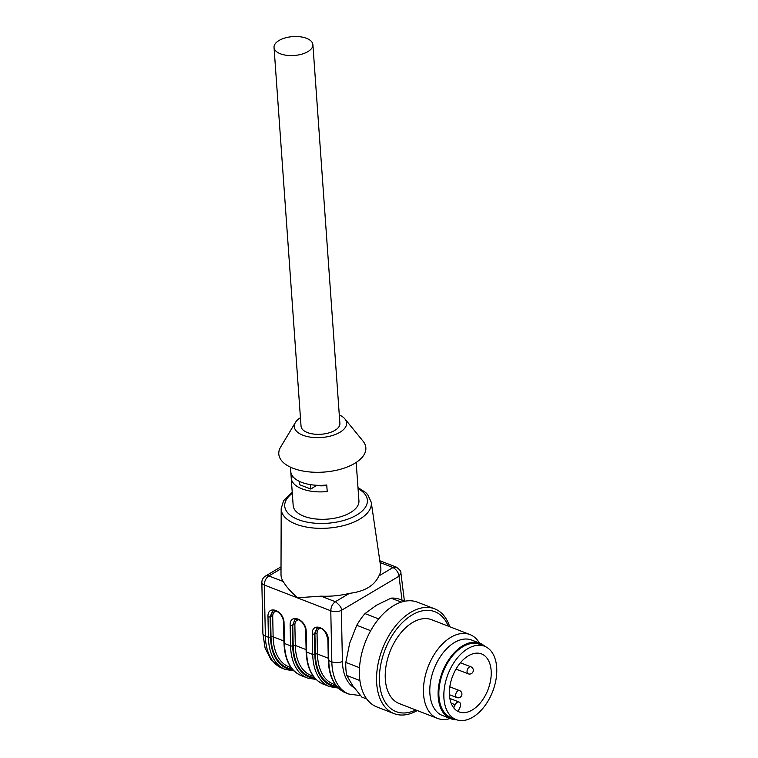 <?xml version="1.0" encoding="UTF-8"?>
<svg xmlns="http://www.w3.org/2000/svg" width="758" height="758" viewBox="0 0 758 758"><rect width="100%" height="100%" fill="white"/><g stroke="black" fill="none" stroke-linecap="round" stroke-linejoin="round"><path stroke-width="1.14" d="M449.74 626.733A56.177 34.214 111.2 0 0 434.666 608.835A56.177 34.214 111.2 0 0 386.968 638.994A56.177 34.214 111.2 0 0 383.501 705.035A56.177 34.214 111.2 0 0 394.056 713.6A56.177 34.214 111.2 0 0 417.251 710.549M434.666 608.835L417.487 602.184A56.177 34.214 111.2 0 0 369.8 632.333A56.177 34.214 111.2 0 0 366.322 698.383A56.177 34.214 111.2 0 0 376.878 706.949L394.056 713.6M401.314 602.108L391.071 598.138L376.432 605.244L364.986 613.592L378.678 618.907M364.986 613.592A52.435 31.931 111.2 0 0 356.753 625.284L349.684 643.22L345.809 662.397L359.519 667.713M370.7 630.684L356.753 625.284M345.809 662.397A52.435 31.931 111.2 0 0 346.738 675.454L352.707 685.668L361.879 697.114L366.777 699.009L362.106 697.199A52.435 31.931 111.2 0 0 362.324 697.284M359.908 680.561L346.738 675.454M400.233 599.512A52.435 31.931 111.2 0 0 400.006 599.417A52.435 31.931 111.2 0 0 391.071 598.138M448.272 626.165A53.581 32.632 111.2 0 0 397.476 628.05A53.581 32.632 111.2 0 0 386.03 703.443A53.581 32.632 111.2 0 0 415.791 709.981M479.435 643.068A44.94 27.364 111.2 0 0 469.932 634.56L431.709 619.741A44.94 27.364 111.2 0 0 393.554 643.874A44.94 27.364 111.2 0 0 390.777 696.706A44.94 27.364 111.2 0 0 399.22 703.557L437.451 718.376A44.94 27.364 111.2 0 0 450.195 718.499M469.932 634.56A44.94 27.364 111.2 0 0 431.785 658.683A44.94 27.364 111.2 0 0 429 711.525A44.94 27.364 111.2 0 0 437.451 718.376M484.93 646.403A40.449 24.635 111.2 0 0 479.947 643.267L471.637 640.046A40.449 24.635 111.2 0 0 437.3 661.753A40.449 24.635 111.2 0 0 434.798 709.308A40.449 24.635 111.2 0 0 442.397 715.476L450.707 718.698A40.449 24.635 111.2 0 0 456.506 719.73M479.947 643.267A40.449 24.635 111.2 0 0 445.609 664.974A40.449 24.635 111.2 0 0 443.108 712.529A40.449 24.635 111.2 0 0 450.707 718.698M456.098 719.579L451.114 717.646A39.331 23.943 -68.8 0 1 444.965 667.779A39.331 23.943 -68.8 0 1 479.539 644.309L484.523 646.242A39.331 23.943 -68.8 0 1 492.643 691.571A39.331 23.943 -68.8 0 1 456.098 719.579A39.331 23.943 -68.8 0 1 449.949 669.712A39.331 23.943 -68.8 0 1 484.523 646.242M454.213 672.479A31.087 18.931 -68.8 0 1 481.548 653.927A31.087 18.931 -68.8 0 1 488.067 689.477A31.087 18.931 -68.8 0 1 459.414 712.018A31.087 18.931 -68.8 0 1 459.073 711.895A31.087 18.931 -68.8 0 1 454.213 672.479M453.701 707.792L455.17 704.732A4.491 2.738 -68.8 0 1 459.121 702.05A4.491 2.738 -68.8 0 1 459.822 707.745L458.05 711.44M280.413 53.79A19.471 9.466 -4.1 0 0 301.656 54.206A19.471 9.466 -4.1 0 0 312.893 44.675A19.471 9.466 -4.1 0 0 306.516 38.317A19.471 9.466 -4.1 0 0 285.283 37.9A19.471 9.466 -4.1 0 0 274.036 47.441A19.471 9.466 -4.1 0 0 280.413 53.79M274.036 47.441L301.04 426.195A19.471 9.466 -4.1 0 0 321.146 434.249A19.471 9.466 -4.1 0 0 339.897 423.428L312.893 44.675M339.29 414.92A26.217 12.744 175.9 0 1 344.928 418.937A26.217 12.744 175.9 0 1 321.373 437.518A26.217 12.744 175.9 0 1 295.43 422.471A26.217 12.744 175.9 0 1 300.433 417.686M299.495 481.434L299.732 484.76L310.818 489.052L310.496 484.646M316.759 485.281L310.818 489.052M326.783 485.546A20.599 10.006 175.9 0 1 316.778 485.518M344.928 418.937L363.035 441.156A43.632 21.205 175.9 0 1 323.837 472.082A43.632 21.205 175.9 0 1 280.659 447.031L295.43 422.471M290.807 472.054L291.205 477.587A32.964 16.013 -4.1 0 0 291.224 478.09A32.964 16.013 -4.1 0 0 327.219 491.554L326.745 485.016A32.964 16.013 -4.1 0 1 290.759 471.561L290.447 467.136M292.891 476.593L291.205 477.587M356.194 462.446L356.506 466.871A32.964 16.013 175.9 0 1 356.525 467.364L356.999 473.902A32.964 16.013 175.9 0 0 356.971 473.399L358.932 500.83A32.964 16.013 175.9 0 1 327.191 519.145A32.964 16.013 175.9 0 1 293.175 505.52L291.224 478.09M356.923 472.907A32.964 16.013 175.9 0 1 356.971 473.399M314.39 677.576A52.056 31.703 -68.8 0 1 293.185 645.522L292.759 625.018L294.947 619.637M306.137 651.605A1.497 0.663 -1.2 0 0 306.63 652.079A54.311 33.068 111.2 0 0 323.533 684.266C312.618 679.424 306.819 668.537 306.137 651.605L305.72 631.149C305.559 623.398 298.444 617.751 294.805 619.712L292.759 625.018A1.497 0.663 178.8 0 1 294.871 624.943L295.298 645.437A50.559 30.784 111.2 0 0 311.045 675.397L313.395 676.316M276.594 611.194C274.093 611.403 272.795 613.118 272.709 616.349A1.497 0.663 -1.2 0 0 270.597 616.425L272.785 611.043M320.918 628.373C318.417 628.581 317.119 630.305 317.034 633.527A1.497 0.663 -1.2 0 0 314.921 633.612L317.109 628.23M283.558 622.555C283.397 614.814 276.282 609.167 272.643 611.119L270.094 616.728A1.497 0.663 178.8 0 1 267.981 616.804C267.328 604.135 284.174 610.664 284.042 623.038A1.497 0.663 178.8 0 1 283.558 622.555L283.975 643.011C284.657 659.943 290.456 670.83 301.381 675.672L307.473 678.031A54.311 33.068 -68.8 0 1 290.56 645.854A1.497 0.663 -1.2 0 0 292.683 645.778A52.814 32.158 111.2 0 0 315.082 678.372M327.873 639.733C325.798 630.656 322.159 626.847 316.967 628.297L314.418 633.906A1.497 0.663 178.8 0 1 312.296 633.982C311.652 621.314 328.498 627.842 328.366 640.216A1.497 0.663 178.8 0 1 327.873 639.733L328.299 660.19C328.972 677.131 334.771 688.018 345.695 692.85A54.311 33.068 111.2 0 1 328.792 660.673A1.497 0.663 178.8 0 1 328.299 660.19M305.72 631.149A1.497 0.663 -1.2 0 0 306.204 631.622L306.63 652.079L312.722 654.448L312.296 633.982M284.042 623.038L284.468 643.495L290.56 645.854L290.143 625.397A1.497 0.663 -1.2 0 0 292.256 625.312L292.683 645.778M281.019 566.842L265.518 576.033A7.495 4.7 59.3 0 1 268.872 575.947L283.208 581.5C286.098 586.484 290.873 591.903 297.534 597.749L321.013 596.158L335.358 601.71C332.487 603.766 330.962 606.788 330.782 610.787L264.296 585.015A7.495 3.326 178.8 0 1 261.851 582.627L262.903 633.688A7.495 3.326 -1.2 0 0 265.357 636.085A54.311 33.068 111.2 0 0 282.26 668.262L271.013 659.754L265.082 648.043L262.903 633.688M283.208 581.5A50.037 24.313 175.9 0 1 281 574.422L281.19 508.646A45.167 21.954 175.9 0 0 295.999 524.166A45.167 21.954 175.9 0 0 345.989 524.934A45.167 21.954 175.9 0 0 371.24 502.232L367.772 494.709L365.621 492.473L357.984 487.584M400.774 573.294L399.021 576.213C398.519 572.527 396.51 569.637 393.014 567.534L396.188 567.079L379.796 560.731M371.24 502.232L380.762 567.306A50.037 24.313 175.9 0 1 378.924 575.89C374.348 585.726 364.522 591.553 349.447 593.362L335.358 601.71C339.954 605.263 341.953 608.153 341.356 610.389C338.314 611.895 334.79 612.028 330.782 610.787L331.833 661.848L328.792 660.673L328.366 640.216M349.447 593.362A50.037 24.313 175.9 0 1 321.013 596.158M451.152 703.168L455.17 704.732M298.756 619.779C296.255 619.997 294.957 621.712 294.871 624.943M306.099 649.625L295.298 645.437A1.497 0.663 178.8 0 0 293.185 645.522M283.937 641.031L273.136 636.853A50.559 30.784 111.2 0 0 288.883 666.813L291.233 667.722M272.709 616.349L273.136 636.853A1.497 0.663 -1.2 0 0 271.023 636.928L270.597 616.425L270.094 616.728L270.521 637.184A52.814 32.158 111.2 0 0 292.92 669.778M317.034 633.527L317.46 654.031A50.559 30.784 111.2 0 0 333.198 683.991L335.548 684.9M328.261 658.219L317.46 654.031A1.497 0.663 -1.2 0 0 315.347 654.107L314.921 633.612L314.418 633.906L314.835 654.362A52.814 32.158 111.2 0 0 337.244 686.966M292.228 668.992A52.056 31.703 -68.8 0 1 271.023 636.928M336.552 686.17A52.056 31.703 -68.8 0 1 315.347 654.107M301.381 675.672A54.311 33.068 111.2 0 1 284.468 643.495A1.497 0.663 178.8 0 1 283.975 643.011M270.521 637.184A1.497 0.663 178.8 0 1 268.398 637.26L267.981 616.804M293.99 670.887L285.311 669.447A54.311 33.068 -68.8 0 1 268.398 637.26L265.357 636.085L264.296 585.015A7.495 4.557 111.2 0 1 268.872 575.947L281.019 568.746M314.835 654.362A1.497 0.663 178.8 0 1 312.722 654.448A54.311 33.068 -68.8 0 0 329.635 686.625L338.314 688.065M292.313 493.344A41.434 20.134 -4.1 0 0 299.23 519.979A41.434 20.134 -4.1 0 0 355 516.009A41.434 20.134 -4.1 0 0 358.06 488.654M290.143 625.397C289.49 612.72 306.336 619.248 306.204 631.622M378.924 575.89L393.014 567.534L380.061 562.512M360.571 695.617L348.746 694.034A54.311 33.068 -68.8 0 1 331.833 661.848A7.495 3.326 178.8 0 0 342.417 661.45A46.816 28.51 111.2 0 0 354.308 687.876M402.015 600.203L399.021 576.213L341.356 610.389L342.417 661.45M456.013 669.077L468.217 673.815A3.743 2.283 -68.8 0 1 467.629 669.058A3.743 2.283 -68.8 0 1 470.917 666.822A3.743 2.283 -68.8 0 1 471.173 666.955M449.447 694.716L456.828 697.578A3.743 2.283 -68.8 0 1 456.24 692.821A3.743 2.283 -68.8 0 1 459.538 690.595A3.743 2.283 -68.8 0 1 459.793 690.718M400.006 599.417L404.687 601.236M449.864 698.459L459.121 702.05M316.152 679.481L307.473 678.031M265.518 576.033A7.495 7.495 0 0 0 261.851 582.627M285.311 669.447L282.26 668.262M323.533 684.266L329.635 686.625M292.237 492.264L283.587 500.668L281.19 508.646M348.746 694.034L345.695 692.85M400.878 572.915C401.266 571.437 399.703 569.495 396.188 567.079M400.916 573.133L404.412 601.132M468.217 673.815A3.743 3.743 0 0 0 473.058 671.673A3.743 3.743 0 0 0 470.917 666.822L460.419 662.757M456.828 697.578A3.743 3.743 0 0 0 461.669 695.437A3.743 3.743 0 0 0 459.538 690.595L449.816 686.824"/></g></svg>
